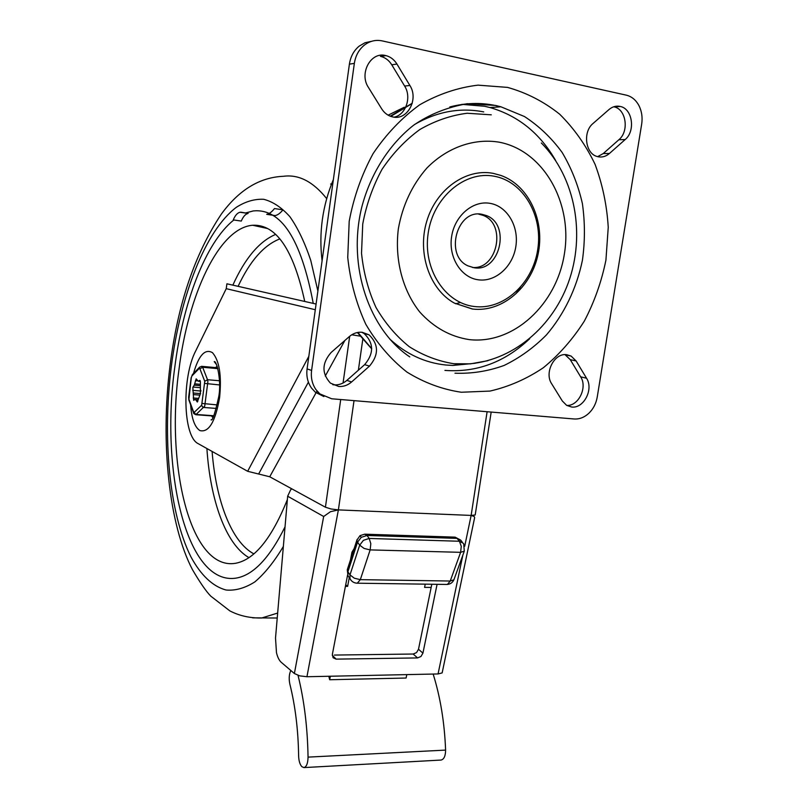 <?xml version="1.0" encoding="UTF-8"?>
<svg xmlns="http://www.w3.org/2000/svg" width="808" height="808" viewBox="0 0 808 808"><rect width="100%" height="100%" fill="white"/><g stroke="black" fill="none" stroke-linecap="round" stroke-linejoin="round"><path stroke-width="1.21" d="M349.298 336.603C353.207 333.29 357.5 331.856 362.186 332.28L369.054 334.825C378.79 344.38 378.942 354.803 369.498 366.105L351.611 381.962C347.733 385.295 343.43 386.8 338.704 386.466L330.421 383.123C321.624 373.407 321.847 363.196 331.108 352.5L349.298 336.603M361.772 332.25L364.196 333.583C373.882 343.077 374.043 353.429 364.65 364.65L346.874 380.376C343.016 383.689 338.744 385.184 334.047 384.85L332.765 384.689M551.672 383.78C544.036 372.68 554.46 352.621 566.751 354.712L571.115 356.076L576.124 360.974L586.537 378.225C593.85 389.173 583.77 408.737 571.66 407.02L566.66 405.374L562.317 400.99L551.672 383.78M380.437 56.338L380.831 56.429C385.386 57.62 389.022 60.408 391.759 64.792L404.626 86.052C411.838 97.152 405.919 114.787 394.203 117.16M409.878 85.476C418.918 99.152 407.464 120.543 392.961 116.978L391.022 116.463C387.163 115.13 384.032 112.565 381.629 108.767L368.387 87.365C358.914 73.447 370.811 51.47 385.567 55.53L385.971 55.621C390.547 56.833 394.203 59.64 396.95 64.054L409.878 85.476L404.626 86.052M613.757 106.787L613.979 106.838C626.17 109.05 629.392 131.28 618.867 139.744L603.273 153.54L597.647 156.641M609.454 153.469C606.061 156.388 602.374 157.499 598.375 156.813L597.213 156.52C585.386 153.702 582.558 131.845 593.052 123.472L608.959 109.565C612.383 106.676 616.07 105.626 620.019 106.403L620.241 106.454C632.492 108.676 635.704 131.068 625.129 139.582L609.454 153.469L603.273 153.54M588.911 413.221C584.396 417.393 579.467 419.312 574.124 418.978L331.684 398.778L319.918 393.92L316.009 389.688C312.171 384.103 310.706 377.69 311.595 370.418L354.348 63.388C355.52 55.792 358.792 49.753 364.156 45.278C369.65 41.026 375.659 39.562 382.204 40.895L626.351 95.172C631.674 96.485 635.846 99.919 638.875 105.474C641.764 111.15 642.693 117.372 641.673 124.139L597.233 397.071C596.102 403.515 593.325 408.899 588.911 413.221M371.458 41.339L364.994 42.753L359.136 46.167C353.803 50.601 350.561 56.6 349.399 64.145L307.08 368.902C306.192 376.114 307.656 382.487 311.474 388.032L315.362 392.244L323.867 396.546M461.893 104.353L484.578 106.262L490.072 107.555C518.221 115.746 540.077 133.401 555.641 160.519M475.165 363.267L452.803 365.438L445.743 365.004C424.907 362.812 406.202 354.136 389.658 338.956M499.223 142.188C543.744 150.662 572.791 203.121 564.398 253.823C556.601 304.636 513.484 344.622 469.276 339.613C450.288 336.684 433.795 327.503 419.796 312.06C402.616 290.456 394.496 259.6 398.364 228.725C402.586 205.252 412.08 185.032 426.866 168.074C447.218 147.359 474.084 138.006 499.223 142.188M493.203 173.356L500.909 175.447C529.119 185.426 545.329 221.493 537.987 254.621C530.977 287.82 501.869 312.625 472.609 309.03L454.379 303.111C429.816 289.668 417.11 253.47 426.695 221.463C436.047 189.365 465.782 168.205 492.93 173.306M473.973 267.721L468.054 265.893C444.208 255.762 456.894 208.737 482.043 214.322L486.396 215.564C511.272 224.563 499.718 272.69 473.973 267.721M478.538 214.08L483.033 215.342C506.889 223.917 497.425 269.943 472.438 267.448M478.346 279.81C495.506 282.245 512.858 266.65 515.847 246.48C519.09 226.361 507.182 206.101 489.951 203.333C472.771 200.253 454.54 215.958 451.591 236.774C448.369 257.54 461.156 277.689 478.346 279.81M565.004 354.641L570.266 359.661L580.649 376.811C587.689 387.325 578.579 406.182 566.782 405.444M472.357 309.02L454.379 303.111M414.726 124.392C437.209 111.474 460.207 107.312 483.729 111.908M529.705 338.693C504.929 362.146 476.669 372.72 444.935 370.407M316.09 304.04L226.907 283.8L226.24 288.668L195.869 350.601C181.689 377.094 182.84 436.492 198.202 443.673L247.652 471.296L269.731 476.771L317.009 391.001M340.713 399.526L325.422 507.212L330.987 508.959L338.39 509.899L471.135 515.423L475.195 514.989L491.183 412.06M274.498 208.555C271.791 211.979 269.195 213.898 266.701 214.332L275.094 215.584C277.609 215.16 280.235 213.241 282.972 209.838L274.498 208.555M240.946 212.201L240.047 212.241C237.451 212.807 235.189 215.352 233.26 219.897L241.279 221.069C243.218 216.534 245.491 213.999 248.117 213.433L240.946 212.201M212.807 417.494L211.454 415.888M520.231 287.608L515.888 293.738M215.544 367.6L217.15 366.266M325.422 507.212L269.731 476.771M291.819 488.85L290.638 489.82L287.658 496.223L323.675 516.494L294.385 673.529L299.707 675.862L306.939 676.73L438.057 673.953L442.148 672.902L474.649 517.575L474.144 516.484L471.135 515.423L338.39 509.899L354.025 400.637M323.675 516.494L330.472 511.696L338.39 509.899L306.939 676.73M294.385 673.529L281.275 662.338C279.184 660.479 277.588 657.268 276.477 652.702L275.518 638.078L287.658 496.223M347.602 574.942L332.381 654.288L333.088 657.732L336.118 659.126L417.574 657.924L420.958 656.49L422.927 653.127L437.077 584.325M431.815 584.245L418.494 649.258L416.544 652.601L413.171 654.025L334.421 655.066M354.167 548.541L351.955 552.207L350.49 559.863M298.031 675.377C304.222 700.354 307.555 727.604 308.05 757.126C307.899 763.338 306.535 766.822 303.939 767.59L301.839 766.671C299.849 764.408 298.778 760.783 298.617 755.773C298.223 729.897 295.304 705.99 289.85 684.083C288.749 678.882 289.072 674.337 290.799 670.468M347.531 568.984L347.905 571.812L357.55 542.168L359.691 545.168L364.095 548.44L370.155 549.905L370.811 543.673L369.175 538.451L363.408 540.33L359.691 545.168L349.985 574.892L349.955 578.649L351.116 580.386M354.318 578.205L349.985 574.892L347.905 571.812L347.874 575.569L349.955 578.649C351.561 581.568 354.015 583.093 357.298 583.204L360.317 579.649L354.318 578.205M463.439 543.36L459.419 541.259L461.267 546.309L460.621 552.329L464.297 551.167L453.904 579.79L450.228 581.033L447.521 584.335L446.491 584.457M464.297 551.167L463.701 543.845M425.24 584.154L424.584 587.365L431.159 587.446M330.351 676.235L329.674 679.74L406.101 678.023L406.798 674.619M349.288 577.659L347.612 586.386L345.723 584.74M345.41 586.356L347.612 586.386M329.674 679.74L328.805 676.266M440.885 760.065L441.067 760.055C444.026 759.298 445.531 755.975 445.592 750.097C444.551 722.736 440.411 697.395 433.159 674.064M245.743 212.918L253.268 210.939C281.073 208.191 301.061 239.006 313.241 303.394C301.061 239.006 281.073 208.191 253.268 210.939L245.44 213.039M233.815 219.978C205.333 242.673 182.871 303.03 174.72 367.761C160.56 469.034 185.699 583.174 234.401 578.346C252.046 576.407 268.923 559.247 285.032 526.856C268.923 559.247 252.046 576.407 234.401 578.346C185.699 583.174 160.56 469.034 174.72 367.761C182.871 303.03 205.333 242.673 233.815 219.978M287.365 499.617C271.65 538.653 254.328 559.894 235.401 563.317C190.052 570.832 165.579 464.661 178.972 369.579C188.102 295.092 218.877 227.735 252.752 225.25C276.094 224.159 293.425 249.561 304.737 301.465M291.304 488.557L290.991 489.496M192.839 387.375L193.678 400.334L194.768 399.475L195.829 399.879L197.303 402.02L200.404 393.789L200.394 381.982L199.828 380.396L198.233 381.174L196.172 378.851L194.263 385.163L192.839 387.375M396.95 64.054L391.759 64.792M625.129 139.582L618.867 139.744M311.595 370.418L307.08 368.902M449.804 106.969C465.196 102.899 480.386 102.404 495.395 105.484L500.93 106.797L524.483 116.544C538.976 125.977 551.531 137.946 562.136 152.449C571.418 168.094 578.164 185.113 582.376 203.505C585.063 222.311 585.083 241.218 582.427 260.226C576.609 288.355 564.166 314.191 546.41 334.946C533.704 347.753 519.605 357.914 504.101 365.448C488.082 371.256 471.71 373.831 454.985 373.195M461.297 392.244L489.951 391.082C508.868 386.739 526.695 378.942 543.42 367.68C559.187 354.682 572.811 339.178 584.305 321.16C594.335 302.061 601.546 281.699 605.929 260.095L608.242 227.321C606.919 205.373 602.526 184.365 595.052 164.297C585.901 145.198 574.104 128.492 559.671 114.201C543.946 101.657 526.563 92.718 507.535 87.395L478.033 85.143C457.914 87.537 438.461 94.082 419.706 104.787C401.839 117.766 386.305 134.037 373.104 153.601C361.661 174.639 353.692 197.203 349.197 221.291L347.743 257.479C350.278 281.386 356.298 303.636 365.792 324.25C377.053 343.37 390.759 359.308 406.899 372.054C424.028 382.669 442.158 389.395 461.297 392.244M491.274 114.827L467.155 113.251C450.743 115.362 434.946 120.806 419.736 129.593C405.283 140.188 392.718 153.409 382.073 169.256C372.831 186.274 366.388 204.515 362.741 223.978L361.519 253.247C363.519 272.609 368.347 290.678 375.993 307.474C385.083 323.099 396.183 336.179 409.303 346.713C423.261 355.53 438.077 361.196 453.763 363.711L470.478 363.853L487.901 360.701M494.062 176.194C523.433 181.295 543.229 215.867 537.694 249.783C532.573 283.77 503.505 310.272 474.296 306.505C445.036 303.263 422.715 269.014 428.169 233.229C433.189 197.384 464.782 170.559 494.062 176.194M453.025 365.438L461.449 364.145M371.69 348.601L357.853 332.421M390.759 116.382L412.201 103.454M349.399 64.145L354.348 63.388M586.537 378.225L580.649 376.811M576.124 360.974L570.266 359.661M351.611 381.962L346.874 380.376M369.498 366.105L364.65 364.65M308.828 356.318L247.652 471.296M358.368 370.205L362.782 339.37M360.136 336.138L351.743 334.785M404.313 107.222L388.123 115.16M333.381 179.507C322.463 205.727 318.706 232.835 322.089 260.843M190.607 404.727C191.617 418.584 194.718 427.19 199.909 430.573C208.787 432.815 215.352 421.816 219.604 397.587C221.766 375.478 219.372 360.499 212.433 352.642C205 348.43 198.687 355.369 193.496 373.447M226.24 288.668L315.302 309.727M487.113 411.726L471.135 515.423L464.701 546.259M349.692 336.269L343.057 383.012M325.271 376.033L344.875 340.461M308.393 382.144L258.631 474.023M438.057 673.953L462.832 555.237M336.118 659.126L332.29 655.288M422.927 653.127L418.494 649.258M413.171 654.025L417.574 657.924M356.833 583.194L446.965 584.457C450.238 584.275 452.571 582.699 453.945 579.72M457.368 538.785L461.035 540.481L457.025 538.37L459.419 541.259L369.175 538.451L367.004 535.472L457.025 538.37L454.49 537.118L365.226 534.189M360.004 535.654L356.884 540.188L357.55 542.168L361.257 537.34L367.004 535.472L364.691 534.179L360.004 535.654L361.257 537.34M461.035 540.481L461.56 541.734M347.995 575.74L347.268 569.781L357.116 539.451M460.621 552.329L450.228 581.033L360.317 579.649L370.155 549.905L460.621 552.329M445.592 750.097L308.05 757.126M331.573 183.941L330.664 184.022M326.674 198.617C313.171 181.689 298.788 174.245 283.527 176.285C259.782 177.265 239.077 189.84 221.392 214.029C194.829 253.803 177.73 304.283 170.074 365.469C160.186 442.804 169.064 524.988 192.456 569.65C200.111 582.72 206.232 591.557 210.797 596.163L229.826 610.878C239.299 615.797 249.914 618.17 261.661 618.009L277.659 613.06M252.651 617.847L277.235 618.019M317.887 291.042L310.737 260.338C304.737 242.451 297.758 227.876 289.82 216.605C281.487 207.363 272.761 201.586 263.63 199.283C254.439 198.879 245.339 201.556 236.34 207.303C204.99 230.947 180.386 295.981 171.347 366.317C162.388 437.259 169.003 512.918 190.951 556.904C200.637 574.852 212.585 586.507 226.139 590.022C235.421 590.83 244.976 588.133 254.793 581.942C264.63 573.66 274.144 561.833 283.356 546.45M248.935 557.631C225.684 544.188 210.262 500 206.898 448.531M253.863 553.884C231.3 541.825 215.948 500.435 212.09 451.43M232.856 285.153C245.016 258.267 259.277 241.35 275.639 234.411M238.087 286.335C250.066 260.822 263.994 245.006 279.881 238.895M195.809 414.726L204.717 406.121L207.898 381.608L207.525 379.72L204.757 381.315L201.667 405.202L194.334 412.231L193.567 411.858L188.931 399.243L191.294 377.679L191.91 375.952L199.142 368.539L199.919 368.842L204.757 381.315M204.909 383.426L219.534 384.931M217.251 404.919L202.313 403.455M201.667 405.202L202.394 406.747L203.929 407.484L216.352 408.434M213.706 415.746L196.566 414.484L195.041 413.757L194.334 412.231M219.453 380.75L207.525 379.72L202.656 367.266L201.636 366.327L199.606 367.175L199.142 368.539M199.919 368.842L202.656 367.266L217.847 368.65M200.788 390.365L200.98 391.032L192.698 390.355M195.233 399.606L198.081 399.829M200.212 380.709L199.505 380.649M197.425 380.851L195.425 380.679M200.101 385.658L194.263 385.163M193.112 387.062L200.253 387.658M194.748 383.84L200.111 384.295M198.061 400.061L195.829 399.879M196.829 401.404L197.778 401.475M199.455 395.082L193.364 394.587M193.203 397.98L198.314 398.384M193.253 393.011L200.606 393.607M189.001 400.364L188.931 399.243M193.567 411.858L193.647 412.999M191.91 375.952L192.425 374.548M199.647 367.125L192.375 374.599L191.294 377.679M385.971 55.621L380.831 56.429M620.241 106.454L613.979 106.838M409.777 356.904C369.458 329.896 347.137 266.68 361.752 207.191C370.488 173.771 389.254 144.329 413.615 125.22C429.422 114.352 447.279 107.181 467.186 103.717L495.617 105.454L500.93 106.797L490.072 107.555M541.31 142.966C575.75 177.679 585.628 235.269 568.307 282.76C551.005 330.26 507.636 364.539 460.691 364.145L452.803 365.438M460.388 302.515L455.601 303.768M412.252 103.242L390.244 116.19M357.368 332.512L371.69 348.874M483.033 215.342L486.396 215.564M319.918 393.92L315.362 392.244M571.115 356.076L565.277 354.793M369.054 334.825L364.196 333.583M216.544 364.64L214.211 361.651C216.746 360.227 221.796 381.831 218.685 396.95C215.059 413.221 212.534 420.877 211.1 419.918L211.282 419.736M266.701 214.332L275.094 215.584M240.047 212.241L248.117 213.433M462.287 542.148L460.701 540.118L455.126 537.148M441.067 760.055L303.939 767.59M267.64 228.553L252.752 225.25M198.687 381.295L200.374 381.437M195.011 399.495L198.091 399.738M191.163 377.599L188.658 397.092L188.86 399.96L193.486 412.575C193.253 413.262 194.112 413.979 196.061 414.746L213.564 416.039M201.909 366.357L217.625 367.781"/></g></svg>
